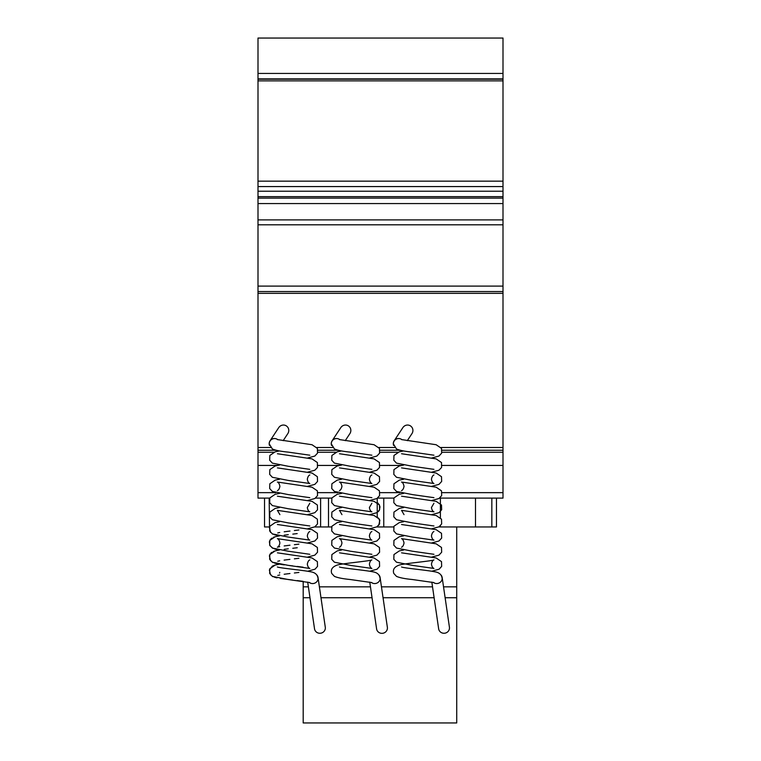 <?xml version="1.0" encoding="UTF-8"?>
<svg xmlns="http://www.w3.org/2000/svg" width="761" height="761" viewBox="0 0 761 761"><rect width="100%" height="100%" fill="white"/><g stroke="black" fill="none" stroke-linecap="round" stroke-linejoin="round"><path stroke-width="1.14" d="M269.242 444.272A5.337 5.298 0 0 1 269.223 443.844L269.223 443.844A5.337 5.298 0 0 1 275.882 438.716M331.301 444.272A5.337 5.298 0 0 1 331.282 443.844L331.282 443.844A5.337 5.298 0 0 1 337.941 438.716M393.37 444.272A5.337 5.298 0 0 1 393.351 443.844L393.351 443.844A5.337 5.298 0 0 1 400.01 438.716M401.979 439.706A5.441 5.289 -146.6 0 0 393.58 445.432M407.287 440.686L411.967 433.599A5.612 5.441 123.4 0 0 410.502 425.922A5.612 5.441 123.4 0 0 402.873 427.606L394.141 440.857M339.91 439.706A5.441 5.289 -146.6 0 0 331.52 445.432M345.228 440.686L349.898 433.599A5.612 5.441 123.4 0 0 348.443 425.922A5.612 5.441 123.4 0 0 340.804 427.606L332.072 440.857M277.841 439.706A5.441 5.289 -146.6 0 0 269.451 445.432M283.159 440.686L287.829 433.599A5.612 5.441 123.4 0 0 286.374 425.922A5.612 5.441 123.4 0 0 278.745 427.606L270.012 440.857M433.351 582.422A5.441 5.232 -8.3 0 0 441.076 575.069M431.829 582.089L438.65 628.786A5.441 5.232 -8.3 0 0 449.475 627.996A5.441 5.232 -8.3 0 0 449.428 627.216L442.17 577.532M371.282 582.422A5.441 5.232 -8.3 0 0 379.016 575.069M369.76 582.089L376.581 628.786A5.441 5.232 -8.3 0 0 387.416 627.996A5.441 5.232 -8.3 0 0 387.359 627.216L380.1 577.532M309.213 582.422A5.441 5.232 -8.3 0 0 316.947 575.069M307.691 582.089L314.521 628.786A5.441 5.232 -8.3 0 0 325.347 627.996A5.441 5.232 -8.3 0 0 325.289 627.216L318.031 577.532M445.118 597.727L456.724 597.727L456.724 722.95L303.192 722.95L303.192 581.356M456.724 597.727L456.724 526.954L438.745 526.954M393.656 526.954L376.676 526.954M331.587 526.954L314.607 526.954M456.724 586.836L443.52 586.836M432.524 586.836L381.461 586.836M370.455 586.836L319.392 586.836M308.386 586.836L303.192 586.836M434.112 597.727L383.049 597.727M372.043 597.727L320.98 597.727M309.984 597.727L303.192 597.727M442.103 465.437L503.002 465.437L503.002 498.113L439.63 498.103L440.391 498.103L440.391 517.632L440.391 498.103L491.834 498.103L491.834 526.954L456.724 526.954M475.501 498.103L475.501 526.954M440.391 525.765L440.391 526.954L440.391 525.765M393.875 498.103L377.561 498.103L393.875 498.103L377.561 498.103L383.763 498.113L383.763 526.954M269.166 526.954L264.533 526.954L264.533 498.103L269.166 498.103L269.527 526.954M269.166 498.103L257.998 498.113L257.998 219.9L257.998 224.799L503.002 224.799L503.002 219.9L257.998 219.9L257.998 38.05L503.002 38.05L503.002 73.437L257.998 73.437M328.505 498.103L315.501 498.103L320.609 498.103L320.609 526.954L320.619 498.103L328.505 498.103L328.505 526.954M377.237 498.322L377.237 516.776L379.872 520.315L378.74 525.309M491.834 498.103L496.467 498.103L496.467 526.954L491.834 526.954M443.653 78.887L476.319 78.887M503.002 465.437L503.002 73.437M503.002 78.887L257.998 78.887L503.002 78.887M503.002 79.201L257.998 79.201M503.002 80.875L257.998 80.875M503.002 198.117L257.998 198.117L503.002 198.117M503.002 293.327L257.998 293.327M503.002 450.236L442.074 450.236M400.096 450.236L380.005 450.236M338.027 450.236L317.936 450.236M275.967 450.236L257.998 450.236M503.002 452.234L441.96 452.234M397.927 452.234L379.891 452.234M335.858 452.234L317.822 452.234M273.789 452.234L257.998 452.234M401.684 465.437L380.034 465.437M339.615 465.437L317.974 465.437M277.556 465.437L257.998 465.437M503.002 498.103L439.63 498.103M257.998 498.113L269.746 498.103M494.831 498.103L481.218 498.103L494.831 498.103M503.002 181.166L257.998 181.166M503.002 186.569L257.998 186.569M503.002 191.23L257.998 191.23M503.002 196.652L257.998 196.652M503.002 203.567L257.998 203.567M503.002 286.088L257.998 286.088M503.002 291.53L257.998 291.53M503.002 447.516L440.961 447.516M394.712 447.516L378.902 447.516M332.643 447.516L316.833 447.516M270.574 447.516L257.998 447.516M503.002 492.652L442.065 492.652M399.867 492.652L379.996 492.652M337.798 492.652L317.936 492.652M275.729 492.652L257.998 492.652M331.815 498.103L315.501 498.103M309.822 455.202L288.267 452.12C280.847 451.416 275.549 450.369 272.352 448.971L269.223 443.844M307.672 458.008L314.845 456.048L317.527 453.147L317.375 448.381L312.01 444.728L277.413 439.582M309.813 469.356L288.276 466.274L272.352 463.126L269.679 460.224L269.832 455.468L275.197 451.806L279.534 450.931M307.672 472.162L314.854 470.203L317.461 467.463L317.375 462.545L312.01 458.883L277.413 453.737M309.794 474.969L309.813 474.959C308.671 475.283 307.834 476.709 307.311 479.24C307.758 481.637 308.585 483.064 309.813 483.511L288.276 480.438L272.352 477.28L269.679 474.379L269.832 469.613L275.187 465.96L279.534 465.085M307.672 500.472L314.845 498.512L317.527 495.611L317.375 490.845L312 487.192L277.385 482.036C278.536 482.369 279.373 483.796 279.896 486.317C279.449 488.724 278.612 490.151 277.385 490.588M307.672 486.317L314.845 484.357L317.527 481.456L317.375 476.69L312.01 473.038L277.413 467.891M309.803 497.665L288.267 494.593L272.352 491.435L269.679 488.533L269.832 483.777L275.187 480.115L279.534 479.24M309.794 503.278L307.311 507.549C307.748 509.946 308.585 511.373 309.822 511.83L288.276 508.748L272.352 505.589L269.679 502.688L269.832 497.932L275.197 494.27L279.534 493.394M307.672 514.626L314.854 512.667L317.527 509.765L317.375 505.009L312 501.347L277.413 496.201M309.813 525.984L288.276 522.902L272.352 519.744L269.679 516.843L269.832 512.086L275.206 508.424L279.534 507.549M307.672 528.781L314.845 526.821L317.527 523.92L317.375 519.164L312.01 515.501L277.385 510.346L279.896 514.626M309.784 531.597L309.813 531.578C308.671 531.91 307.834 533.337 307.311 535.858C307.758 538.265 308.585 539.692 309.813 540.139L288.267 537.057L272.352 533.899L269.679 530.997L269.832 526.241L275.197 522.579L279.534 521.704M307.672 557.09L314.845 555.14L317.527 552.229L317.375 547.473L312 543.811L277.385 538.655C278.536 538.988 279.373 540.415 279.896 542.935C279.449 545.342 278.612 546.769 277.385 547.216L277.413 547.207M307.672 542.935L314.845 540.985L317.527 538.075L317.375 533.318L312.01 529.656L277.394 524.5M309.822 554.293L288.276 551.211L272.352 548.053L269.679 545.152L269.832 540.396L275.197 536.733L279.534 535.858L277.023 536.315M309.784 559.906L309.813 559.896C308.671 560.22 307.834 561.647 307.311 564.167C307.758 566.574 308.595 568.001 309.822 568.448L288.276 565.366L272.352 562.217L269.67 559.306L269.822 554.55L275.206 550.888L279.534 550.013L277.004 550.469M307.672 571.245L315.044 569.171L317.527 566.384L317.375 561.628L312 557.965L277.423 552.828M309.822 582.603L288.162 579.511L272.352 576.362L269.679 573.461L269.832 568.705L275.216 565.043L279.534 564.167L277.042 564.624M317.984 578.303C317.527 574.574 315.006 572.396 310.421 571.749C302.678 570.151 279.239 568.048 277.385 566.964M371.882 455.202L350.336 452.12C342.916 451.416 337.608 450.369 334.421 448.971L331.292 443.844M369.732 458.008L376.914 456.048L379.596 453.147L379.444 448.381L374.07 444.728L339.482 439.582M371.882 469.356L350.336 466.274L334.412 463.126L331.739 460.224L331.891 455.468L337.266 451.806L341.603 450.931M369.732 472.162L376.914 470.203L379.52 467.463L379.444 462.545L374.07 458.883L339.473 453.737M371.853 474.969L371.882 474.959C370.731 475.283 369.903 476.709 369.38 479.24C369.817 481.637 370.655 483.064 371.882 483.511L350.345 480.438L334.421 477.28L331.748 474.379L331.891 469.613L337.256 465.96L341.603 465.085M369.732 500.472L376.914 498.512L379.587 495.611L379.435 490.845L374.07 487.192L339.454 482.036C340.605 482.369 341.432 483.796 341.955 486.317C341.518 488.724 340.681 490.151 339.454 490.588M369.732 486.317L376.914 484.357L379.596 481.456L379.444 476.69L374.07 473.038L339.473 467.891M371.872 497.665L350.336 494.593L334.412 491.435L331.739 488.533L331.891 483.777L337.256 480.115L341.603 479.24M371.863 503.278L369.38 507.549C369.817 509.946 370.655 511.373 371.882 511.83L350.336 508.748L334.421 505.589L331.739 502.688L331.891 497.932L337.266 494.27L341.603 493.394M369.732 514.626L376.914 512.667L379.596 509.765L379.444 505.009L374.07 501.347L339.482 496.201M371.882 525.984L350.345 522.902L334.421 519.744L331.739 516.843L331.891 512.086L337.266 508.424L341.603 507.549M369.732 528.781L376.914 526.821L379.596 523.92L379.444 519.164L374.07 515.501L339.454 510.346L341.955 514.626M371.853 531.597L371.882 531.578C370.731 531.91 369.903 533.337 369.38 535.858C369.817 538.265 370.655 539.692 371.882 540.139L350.336 537.057L334.421 533.899L331.739 530.997L331.891 526.241L337.266 522.579L341.603 521.704M369.732 557.09L376.914 555.14L379.596 552.229L379.444 547.473L374.07 543.811L339.454 538.655C340.605 538.988 341.432 540.415 341.955 542.935C341.518 545.342 340.681 546.769 339.454 547.216L339.463 547.207M369.732 542.935L376.914 540.985L379.596 538.075L379.444 533.318L374.07 529.656L339.482 524.51M371.882 554.293L350.336 551.211L334.421 548.053L331.739 545.152L331.891 540.396L337.266 536.733L341.603 535.858M371.882 582.603L350.222 579.511C342.859 578.807 337.589 577.761 334.421 576.362L331.739 573.461C330.436 569.608 332.281 566.802 337.275 565.043C343.905 563.245 369.694 561.095 371.872 559.896C370.731 560.22 369.903 561.647 369.38 564.167C369.817 566.574 370.655 568.001 371.882 568.448L350.336 565.366L334.421 562.217L331.739 559.306L331.891 554.55L337.266 550.888L341.603 550.013M369.732 571.245L377.114 569.171L379.596 566.384L379.444 561.628L374.07 557.965L339.482 552.828M380.043 578.303C379.596 574.574 377.075 572.396 372.481 571.749C364.747 570.151 341.299 568.048 339.454 566.964M433.951 455.202L412.405 452.12C404.976 451.416 399.677 450.369 396.491 448.971L393.351 443.844M431.801 458.008L438.983 456.048L441.656 453.147L441.504 448.381L436.139 444.728L401.551 439.582M433.941 469.356L412.405 466.274L396.481 463.126L393.808 460.224L393.96 455.468L399.335 451.806L403.672 450.931M431.801 472.162L438.983 470.203L441.589 467.463L441.504 462.545L436.139 458.883L401.542 453.737M433.922 474.969L433.951 474.959C432.8 475.283 431.963 476.709 431.439 479.24C431.887 481.637 432.724 483.064 433.951 483.511L412.405 480.438L396.491 477.28L393.808 474.379L393.96 469.613L399.325 465.96L403.663 465.085M431.801 500.472L438.973 498.512L441.656 495.611L441.504 490.845L436.139 487.192L401.513 482.036C402.664 482.369 403.501 483.796 404.024 486.317C403.577 488.724 402.75 490.151 401.523 490.588M431.801 486.317L438.983 484.357L441.656 481.456L441.504 476.69L436.139 473.038L401.542 467.891M433.941 497.665L412.405 494.593L396.481 491.435L393.808 488.533L393.96 483.777L399.325 480.115L403.663 479.24M433.922 503.278L431.439 507.549C431.887 509.946 432.724 511.373 433.951 511.83L412.405 508.748L396.491 505.589L393.808 502.688L393.96 497.932L399.335 494.27L403.663 493.394M431.801 514.626L438.983 512.667L441.656 509.765L441.504 505.009L436.139 501.347L401.551 496.201M433.951 525.984L412.405 522.902L396.491 519.744L393.808 516.843L393.96 512.086L399.335 508.424L403.663 507.549M431.801 528.781L438.983 526.821L441.656 523.92L441.504 519.164L436.139 515.501L401.523 510.346L404.024 514.626M433.922 531.597L433.941 531.578C432.8 531.91 431.963 533.337 431.439 535.858C431.887 538.265 432.724 539.692 433.951 540.139L412.405 537.057L396.491 533.899L393.808 530.997L393.96 526.241L399.325 522.579L403.663 521.704M431.801 557.09L438.983 555.14L441.656 552.229L441.504 547.473L436.139 543.811L401.523 538.655C402.664 538.988 403.501 540.415 404.024 542.935C403.587 545.342 402.75 546.769 401.513 547.216L401.532 547.207M431.801 542.935L438.983 540.985L441.656 538.075L441.504 533.318L436.139 529.656L401.551 524.51M433.951 554.293L412.405 551.211L396.491 548.053L393.808 545.152L393.96 540.396L399.335 536.733L403.663 535.858M433.951 582.603L412.291 579.511C404.919 578.807 399.649 577.761 396.481 576.362L393.808 573.461C392.505 569.608 394.35 566.802 399.344 565.043C405.965 563.245 431.763 561.095 433.941 559.896C432.8 560.22 431.963 561.647 431.439 564.167C431.887 566.574 432.724 568.001 433.951 568.448L412.405 565.366L396.491 562.217L393.808 559.306L393.96 554.55L399.335 550.888L403.663 550.013M431.801 571.245L439.173 569.171L441.656 566.384L441.504 561.628L436.129 557.965L401.551 552.828M442.112 578.303C441.665 574.574 439.145 572.396 434.55 571.749C426.807 570.151 403.368 568.048 401.523 566.964M377.361 502.707L378.284 503.44M379.064 504.372L380.005 506.855L379.359 510.25L378.236 511.696M298.892 529.979L294.383 530.522M289.998 531.045L284.195 531.787M279.725 532.5L277.755 532.947M269.375 527.478L270.574 532.443M272.172 533.794L273.228 534.327M274.512 534.793L279.534 535.858M298.892 544.134L294.383 544.676M289.97 545.199L284.176 545.951M279.725 546.655L277.755 547.092M297.19 533.594L292.814 534.117M288.295 534.66L284.167 535.183M274.721 536.866L273.256 537.38M271.839 538.141L270.992 538.826M270.231 539.73L269.784 540.481M269.375 541.642L269.908 545.637L273.218 548.481M274.521 548.947L277.014 549.556M298.902 558.289L294.364 558.831M289.922 559.364L284.129 560.115M279.696 560.819L277.746 561.257M297.237 547.749L292.795 548.272M288.286 548.814L284.167 549.337M274.654 551.04L273.237 551.544M271.839 552.296L270.973 552.99M270.212 553.903L269.784 554.636M269.375 555.787L270.583 560.762M272.172 562.103L273.228 562.636M274.521 563.102L279.534 564.167M280.409 564.31L284.272 564.862M288.305 565.366L292.766 565.899M297.209 566.431L303.04 567.183M298.902 572.443L294.383 572.985M289.951 573.518L284.167 574.26M279.725 574.964L277.755 575.411M279.544 573.09L279.772 572.348M274.711 565.176L272.362 566.127L269.356 570.037L270.583 574.916M272.21 576.286L273.237 576.8M274.54 577.266L277.014 577.865M280.305 578.446L292.69 580.044M297.161 580.586L303.002 581.337"/></g></svg>
